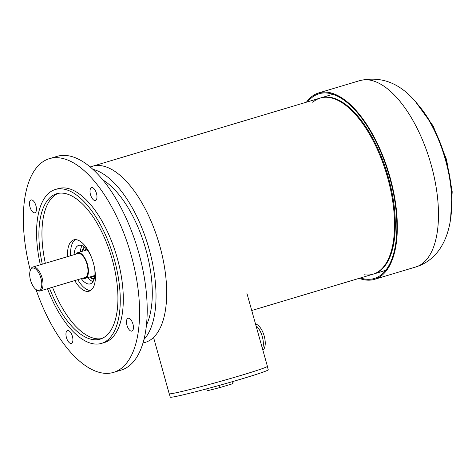 <?xml version="1.0" encoding="UTF-8"?>
<svg xmlns="http://www.w3.org/2000/svg" width="476" height="476" viewBox="0 0 476 476"><rect width="100%" height="100%" fill="white"/><g stroke="black" fill="none" stroke-linecap="round" stroke-linejoin="round"><path stroke-width="0.71" d="M30.303 270.416L30.648 269.511A12.495 5.67 73.3 0 1 32.915 267.018L77.874 253.553A12.495 5.67 73.3 0 1 86.894 263.9A12.495 5.67 73.3 0 1 85.043 277.496L40.085 290.961A12.495 5.67 73.3 0 1 36.819 290.116L36.033 289.551A11.602 5.266 73.3 0 1 30.303 270.416A11.602 5.266 73.3 0 1 35.468 268.898A11.602 5.266 73.3 0 1 40.912 278.162A11.602 5.266 73.3 0 1 36.033 289.551M32.915 267.018A12.495 5.67 73.3 0 1 42.072 277.853A12.495 5.67 73.3 0 1 40.085 290.961M75.785 254.178A13.387 6.075 73.3 0 1 77.618 252.696A13.387 6.075 73.3 0 1 87.281 263.781A13.387 6.075 73.3 0 1 85.299 278.353A13.387 6.075 73.3 0 1 82.955 278.121M386.137 269.755A91.939 41.709 73.3 0 1 382.168 271.457L373.023 274.194A91.939 41.709 73.3 0 1 364.39 274.789M312.738 102.281A91.939 41.709 73.3 0 1 320.277 98.038L329.422 95.301A91.939 41.709 73.3 0 1 333.67 94.54M320.277 98.038A91.939 41.709 73.3 0 1 387.66 177.786A91.939 41.709 73.3 0 1 373.023 274.194M94.081 279.37A17.172 7.794 73.3 0 1 89.774 277.014M82.092 251.358A17.172 7.794 73.3 0 1 84.395 247.02M262.865 350.157A13.834 6.277 -106.7 0 0 264.442 336.931A13.834 6.277 73.3 0 0 263.96 335.211A13.834 6.277 -106.7 0 0 255.523 324.001M262.466 348.741A13.834 6.277 -106.7 0 0 256.011 325.739M153.683 337.859L169.194 393.735A50.98 1.868 -15.6 0 0 218.799 381.823A50.98 1.868 -15.6 0 0 267.405 366.312L246.907 293.305M262.472 348.759A13.834 6.277 -106.8 0 0 256.017 325.762M267.334 366.455L268.262 369.781A50.878 1.862 164.4 0 1 219.763 385.257A50.878 1.862 164.4 0 1 170.253 397.145L169.325 393.819M232.764 381.556L233.175 383.019L232.556 383.769L219.603 387.648L207.262 390.778L206.721 388.827M232.002 381.776L232.556 383.769M218.996 385.471L219.603 387.648M306.443 102.185A97.294 44.143 73.3 0 1 318.742 92.909A97.294 44.143 73.3 0 1 390.046 177.298A97.294 44.143 73.3 0 1 374.558 279.323A97.294 44.143 73.3 0 1 359.184 278.335M307.675 101.816A96.402 43.738 73.3 0 1 318.997 93.766A96.402 43.738 73.3 0 1 389.648 177.381A96.402 43.738 73.3 0 1 374.303 278.466A96.402 43.738 73.3 0 1 360.421 277.966M30.297 270.433A111.574 50.623 73.3 0 1 49.456 158.633L57.072 156.354A111.574 50.623 73.3 0 1 138.849 253.131A111.574 50.623 73.3 0 1 121.088 370.132L113.466 372.41A111.574 50.623 73.3 0 1 36.021 289.539M72.417 336.377A6.694 3.034 -106.7 0 0 67.509 330.57A6.694 3.034 -106.7 0 0 66.444 337.591A6.694 3.034 -106.7 0 0 71.352 343.392A6.694 3.034 -106.7 0 0 72.417 336.377M132.947 324.073A6.694 3.034 -106.7 0 0 128.038 318.271A6.694 3.034 -106.7 0 0 126.973 325.286A6.694 3.034 -106.7 0 0 131.882 331.094A6.694 3.034 -106.7 0 0 132.947 324.073M96.479 193.458A6.694 3.034 -106.7 0 0 91.57 187.651A6.694 3.034 -106.7 0 0 90.505 194.672A6.694 3.034 -106.7 0 0 95.414 200.479A6.694 3.034 -106.7 0 0 96.479 193.458M35.95 205.757A6.694 3.034 -106.7 0 0 31.041 199.95A6.694 3.034 -106.7 0 0 29.976 206.971A6.694 3.034 -106.7 0 0 34.879 212.778A6.694 3.034 -106.7 0 0 35.95 205.757M49.456 158.633A111.574 50.623 73.3 0 1 131.227 255.41A111.574 50.623 73.3 0 1 113.466 372.41M40.335 264.793A80.337 36.45 73.3 0 1 55.371 189.478L58.417 188.567A80.337 36.45 73.3 0 1 117.292 258.242A80.337 36.45 73.3 0 1 104.506 342.482L101.459 343.398A80.337 36.45 73.3 0 1 47.505 288.736M94.688 268.773A20.081 9.109 73.3 0 1 90.267 283.851A20.081 9.109 73.3 0 1 81.259 278.627M74.089 254.684A20.081 9.109 73.3 0 1 78.748 245.372A20.081 9.109 73.3 0 1 90.726 255.541M92.957 281.727A20.081 9.109 73.3 0 1 87.941 277.562M80.26 251.905A20.081 9.109 73.3 0 1 82.158 245.67M94.272 278.752A16.511 7.491 73.3 0 1 90.244 276.871M82.562 251.215A16.511 7.491 73.3 0 1 84.895 247.437M159.811 246.009A91.939 41.709 73.3 0 1 145.174 342.417A91.939 41.709 -106.7 0 0 159.811 246.009A91.939 41.709 -106.7 0 0 92.427 166.267A91.939 41.709 73.3 0 1 159.811 246.009M92.933 169.349A91.939 41.709 73.3 0 1 149.143 249.204A91.939 41.709 73.3 0 1 143.907 339.561M102.941 179.993A84.799 38.473 73.3 0 1 145.953 249.852A84.799 38.473 73.3 0 1 146.412 325.173M55.371 189.478A80.337 36.45 73.3 0 1 114.246 259.152A80.337 36.45 73.3 0 1 101.459 343.398M42.304 264.204A75.874 34.421 73.3 0 1 56.65 193.75A75.874 34.421 73.3 0 1 112.253 259.557A75.874 34.421 73.3 0 1 100.174 339.12A75.874 34.421 73.3 0 1 49.474 288.147M101.68 338.585A75.874 34.421 73.3 0 1 52.521 287.236M45.351 263.293A75.874 34.421 73.3 0 1 58.197 193.375M67.58 256.635A26.781 12.15 73.3 0 1 73.78 239.868A26.781 12.15 73.3 0 1 93.403 263.097A26.781 12.15 73.3 0 1 89.143 291.175A26.781 12.15 73.3 0 1 74.75 280.578M90.601 290.497A26.781 12.15 73.3 0 1 77.802 279.668M70.632 255.719A26.781 12.15 73.3 0 1 75.369 239.636M251.739 310.513L373.785 273.962A91.939 41.709 -106.7 0 0 388.422 177.554A91.939 41.709 -106.7 0 0 321.038 97.812L90.184 166.939M94.742 276.455A14.28 6.48 73.3 0 1 92.284 276.258M84.603 250.608A14.28 6.48 73.3 0 1 86.549 249.091M420.504 107.671A80.599 36.569 73.3 0 1 445.917 159.853A80.599 36.569 73.3 0 1 451.462 211.064M431.197 164.976A97.294 44.143 73.3 0 1 415.709 267C451.075 256.034 459.072 208.428 445.506 160.043C438.432 134.898 427.412 114.305 412.454 98.258C397.246 82.062 379.729 76.172 359.892 80.587A97.294 44.143 73.3 0 1 431.197 164.976M87.173 249.835L77.618 252.696M94.855 275.491L85.299 278.353M414.989 100.977L433.196 126.045L446.553 159.609L452.2 191.751L450.534 219.686M374.558 279.323L415.709 267M318.742 92.909L359.892 80.587M142.931 343.089L145.174 342.417"/></g></svg>
